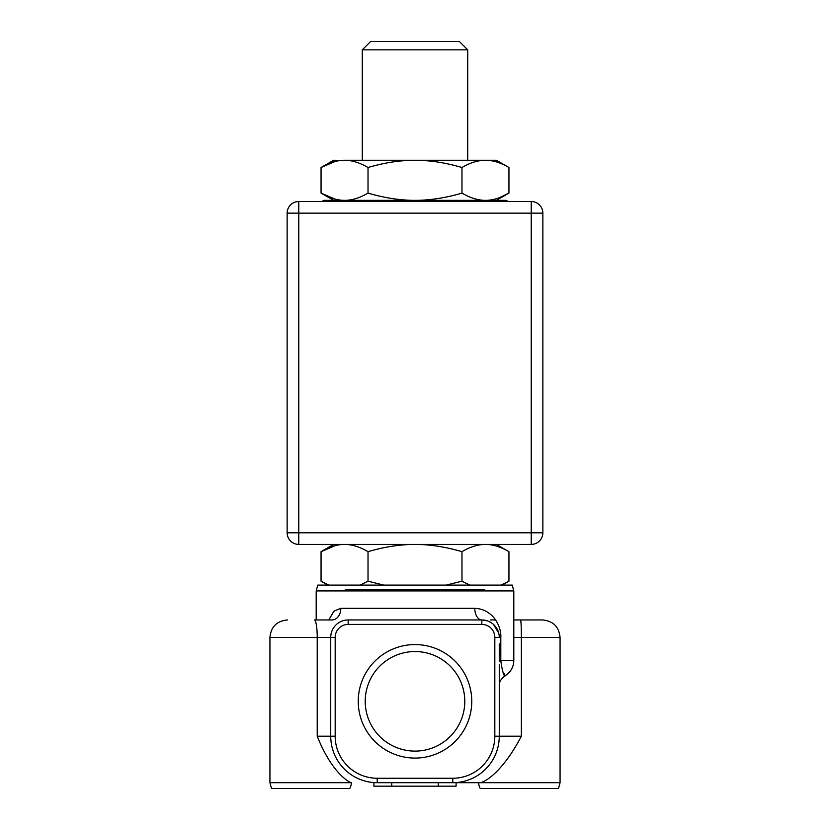 <?xml version="1.0" encoding="UTF-8"?>
<svg xmlns="http://www.w3.org/2000/svg" width="830" height="830" viewBox="0 0 830 830"><rect width="100%" height="100%" fill="white"/><g stroke="black" fill="none" stroke-linecap="round" stroke-linejoin="round"><path stroke-width="1.25" d="M499.266 664.218L499.266 736.2L521.375 736.2C502.129 773 483.776 782.918 479.667 782.69L456.095 782.69L456.095 786.176L373.905 786.176L373.905 782.69M474.802 608.338L340.819 608.338A11.62 8.725 -90 0 1 332.083 619.958L314.394 619.958A17.43 2.832 -90 0 1 317.226 637.399L269.937 637.399L269.937 782.69L271.493 788.5L349.741 788.5A11.62 11.62 -90 0 0 351.298 782.69L351.183 782.69C349.876 782.566 332.125 773.934 317.226 736.2L330.734 736.2L330.734 637.399A17.43 17.43 0 0 1 348.164 619.958L481.836 619.958A11.62 7.034 90 0 1 474.802 608.338C493.539 609.075 501.631 627.324 500.801 637.399L494.825 637.399A13 13 0 0 0 481.836 624.399L348.164 624.399A13 13 0 0 0 335.175 637.399L335.175 736.2L335.175 637.399L317.226 637.399L317.226 736.2M438.25 786.176L438.25 782.69L452.775 782.69L377.225 782.69A46.49 46.49 0 0 1 330.734 736.2L335.175 736.2A42.05 42.05 0 0 0 377.225 778.25L452.775 778.25L377.225 778.25L377.225 782.69M456.095 782.69L452.775 782.69L452.775 778.25A42.05 42.05 0 0 0 494.825 736.2L494.825 637.399M494.825 736.2L499.266 736.2A46.49 46.49 0 0 1 452.775 782.69A46.49 46.49 0 0 0 499.266 736.2L499.266 684.802M415 644.568A56.762 56.762 0 0 0 358.238 701.329A56.762 56.762 0 0 0 415 758.081A56.762 56.762 0 0 0 471.762 701.329A56.762 56.762 0 0 0 415 644.568M481.836 624.399L481.836 619.958A17.43 17.43 0 0 1 499.266 637.399L500.801 637.399L500.801 660.639L513.801 660.639L513.801 590.908L316.199 590.908L317.755 585.088L512.245 585.088L513.801 590.908M348.164 619.958L348.164 624.399M391.75 786.176L391.75 782.69M314.394 619.958L332.083 619.958M340.819 608.338L333.888 611.191L328.784 619.958M495.593 619.958L490.551 619.958M513.801 619.958L542.623 619.958L513.801 619.958M479.667 782.69L560.063 782.69L558.507 788.5L480.259 788.5A11.62 11.62 90 0 1 478.703 782.69M499.266 681.171L499.266 678.027M482.043 619.958L487.449 620.892M488.206 621.172L491.837 623.112M493.539 624.471L498.747 633.176M505.076 675.745C501.019 678.847 499.079 682.208 499.266 685.808L499.266 667.922M499.266 682.115L499.266 680.32L499.266 682.115M499.266 678.733L499.266 680.102M499.266 643.821L499.266 660.639L500.801 660.639C503.571 681.938 507.711 676.792 502.513 671.501M505.065 675.755L505.076 675.765C510.668 672.269 513.583 667.237 513.801 660.639M415 651.54A49.779 49.779 0 0 0 365.221 701.329A49.779 49.779 0 0 0 415 751.109A49.779 49.779 0 0 0 464.779 701.329A49.779 49.779 0 0 0 415 651.54M415 41.5L459.374 41.5L467.705 49.842L362.285 49.842L370.626 41.5L415 41.5M496.361 544.407L508.946 551.68C500.739 546.856 492.916 544.428 485.467 544.407C478.007 544.428 470.185 546.856 461.978 551.68C445.554 546.856 429.899 544.428 415 544.407C400.102 544.428 384.446 546.856 368.022 551.68C359.815 546.856 351.993 544.428 344.533 544.407C337.084 544.428 329.261 546.856 321.054 551.68L335.258 545.621M492.366 545.082L493.425 545.3M501.175 585.067L508.946 581.176L508.946 551.68M327.829 585.088L321.054 581.176L328.753 585.036M325.474 583.542L324.665 583.148M321.054 581.176L321.054 551.68L333.639 544.407M340.611 585.088L489.389 585.088M446.301 585.088L461.978 581.176L469.811 585.088M461.978 581.176L461.978 551.68M360.189 585.088L368.022 581.176L383.699 585.088M368.022 581.176L368.022 551.68M531.231 544.407L298.769 544.407L298.769 213.144L531.231 213.144L531.231 532.787L287.139 532.787L287.139 213.144L298.769 213.144L298.769 201.524L531.231 201.524L531.231 213.144L542.862 213.144A11.62 11.62 0 0 0 531.231 201.524A11.62 11.62 0 0 1 542.862 213.144L542.862 532.787L531.231 532.787L531.231 544.407A11.62 11.62 0 0 0 542.862 532.787A11.62 11.62 0 0 1 531.231 544.407M298.769 544.407A11.62 11.62 0 0 1 287.139 532.787M287.139 213.144A11.62 11.62 0 0 1 298.769 201.524A11.62 11.62 0 0 0 287.139 213.144M354.555 200.362L324.343 200.362A2.324 2.324 0 0 0 322.32 201.524M324.343 200.362L505.657 200.362A2.324 2.324 0 0 1 507.68 201.524M505.657 200.362L475.445 200.362M499.453 197.654L508.946 193.089C500.832 197.893 492.999 200.321 485.467 200.362C477.935 200.321 470.102 197.903 461.978 193.089C445.72 197.903 430.054 200.321 415 200.362L344.533 200.362C337.001 200.321 329.168 197.893 321.054 193.089L321.054 167.525L334.978 161.539M415 200.362C399.936 200.321 384.28 197.903 368.022 193.089C359.898 197.903 352.065 200.321 344.533 200.362L341.504 200.227M368.022 193.089L368.022 167.525C359.898 162.722 352.065 160.294 344.533 160.263C337.001 160.304 329.168 162.722 321.054 167.525L333.639 160.263L341.504 160.387M344.533 160.263L496.361 160.263L508.946 167.525C500.832 162.722 492.999 160.304 485.467 160.263C477.935 160.294 470.102 162.722 461.978 167.525C445.72 162.722 430.054 160.294 415 160.263C399.936 160.294 384.28 162.722 368.022 167.525M461.978 193.089L461.978 167.525M496.361 200.362L508.946 193.089L508.946 167.525M333.639 200.362L321.054 193.089L334.978 199.076M269.937 782.69L351.183 782.69M560.063 782.69L560.063 637.399L513.801 637.399M521.375 736.2L521.375 637.399A17.43 0.851 -90 0 0 520.524 619.958M481.836 619.958A17.43 17.43 0 0 1 499.266 637.399M345.259 589.746L484.741 589.746M531.231 201.524A11.62 11.62 0 0 1 542.862 213.144A11.62 11.62 0 0 0 531.231 201.524M269.937 637.399C270.974 626.806 276.784 620.996 287.377 619.958M316.199 619.958L316.199 590.908M560.063 637.399C559.026 626.806 553.216 620.996 542.623 619.958M499.266 660.639L499.266 661.624M499.266 678.141L499.266 680.984M467.715 160.263L467.715 49.842M362.285 160.263L362.285 49.842M502.171 585.088L508.946 581.176"/></g></svg>

